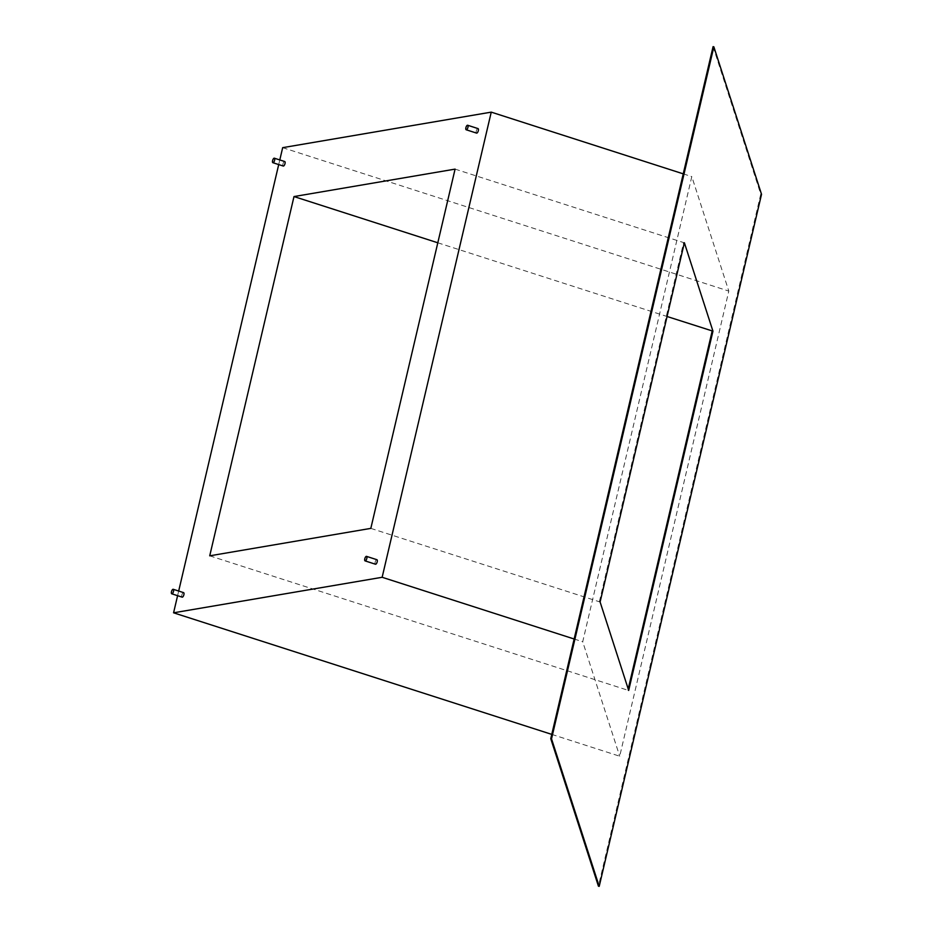 <?xml version="1.0" encoding="UTF-8"?>
<svg xmlns="http://www.w3.org/2000/svg" width="933" height="933" viewBox="0 0 933 933"><rect width="100%" height="100%" fill="white"/><g stroke="black" fill="none" stroke-linecap="round" stroke-linejoin="round"><path stroke-width="0.7" stroke-dasharray="4.67 3.5" d="M376.909 559.707A2.367 0.933 -72.2 0 0 375.159 562.133A2.367 0.933 -72.2 0 0 375.451 564.22M183.591 592.63A2.367 0.933 -72.2 0 0 181.853 595.056A2.367 0.933 -72.2 0 0 182.145 597.143M284.717 161.526A2.367 0.933 -72.2 0 0 282.967 163.951A2.367 0.933 -72.2 0 0 283.259 166.039M478.023 128.591A2.367 0.933 -72.2 0 0 476.285 131.028A2.367 0.933 -72.2 0 0 476.576 133.104M279.795 159.94L278.71 164.57M178.681 591.044L177.597 595.686M551.776 734.388L619.71 756.22L728.801 291.084L691.808 176.605L582.717 641.752L619.71 756.22M574.145 639L582.717 641.752M683.248 173.853L691.808 176.605M282.676 147.659L728.801 291.084M370.821 528.381L600.106 602.007M628.679 690.42L627.909 690.257L628.212 688.974M209.727 555.823L627.909 690.257M455.082 169.118L683.597 242.58L599.336 601.843M437.81 242.79L667.072 316.497M684.367 242.743L683.597 242.58M713.08 46.65L760.757 194.146L598.438 886.187M761.526 194.309L760.757 194.146"/><path stroke-width="1.4" d="M364.791 558.797A2.367 0.933 -72.2 0 0 365.083 560.885A2.367 0.933 -72.2 0 0 366.821 558.447A2.367 0.933 -72.2 0 0 366.529 556.371A2.367 0.933 -72.2 0 0 364.791 558.797M365.083 560.885L375.451 564.22A2.367 0.933 -72.2 0 0 377.2 561.783A2.367 0.933 -72.2 0 0 376.909 559.707L366.529 556.371M171.474 591.732A2.367 0.933 -72.2 0 0 171.765 593.808A2.367 0.933 -72.2 0 0 173.515 591.382A2.367 0.933 -72.2 0 0 173.223 589.294A2.367 0.933 -72.2 0 0 171.474 591.732M171.765 593.808L182.145 597.143A2.367 0.933 -72.2 0 0 183.883 594.718A2.367 0.933 -72.2 0 0 183.591 592.63L173.223 589.294M272.599 160.616A2.367 0.933 -72.2 0 0 272.891 162.704A2.367 0.933 -72.2 0 0 274.629 160.266A2.367 0.933 -72.2 0 0 274.337 158.19A2.367 0.933 -72.2 0 0 272.599 160.616M272.891 162.704L283.259 166.039A2.367 0.933 -72.2 0 0 285.008 163.602A2.367 0.933 -72.2 0 0 284.717 161.526L274.337 158.19M465.905 127.693A2.367 0.933 -72.2 0 0 466.197 129.769A2.367 0.933 -72.2 0 0 467.946 127.343A2.367 0.933 -72.2 0 0 467.643 125.255A2.367 0.933 -72.2 0 0 465.905 127.693M466.197 129.769L476.576 133.104A2.367 0.933 -72.2 0 0 478.314 130.678A2.367 0.933 -72.2 0 0 478.023 128.591L467.643 125.255M177.597 595.686L173.573 612.806L382.145 577.282L491.248 112.135L282.676 147.659L279.795 159.94M278.71 164.57L178.681 591.044M370.821 528.381L455.082 169.118L294 196.56L209.727 555.823L370.821 528.381M173.573 612.806L551.776 734.388M382.145 577.282L574.145 639M491.248 112.135L683.248 173.853M712.952 331.157L628.679 690.42L600.106 602.007L684.367 242.743L712.952 331.157L667.072 316.497M294 196.56L437.81 242.79M628.212 688.974L712.182 330.993M598.438 886.187L550.762 738.691L713.08 46.65L713.85 46.813L761.526 194.309L599.208 886.35L598.438 886.187M599.208 886.35L551.531 738.854L550.762 738.691M551.531 738.854L713.85 46.813"/></g></svg>

